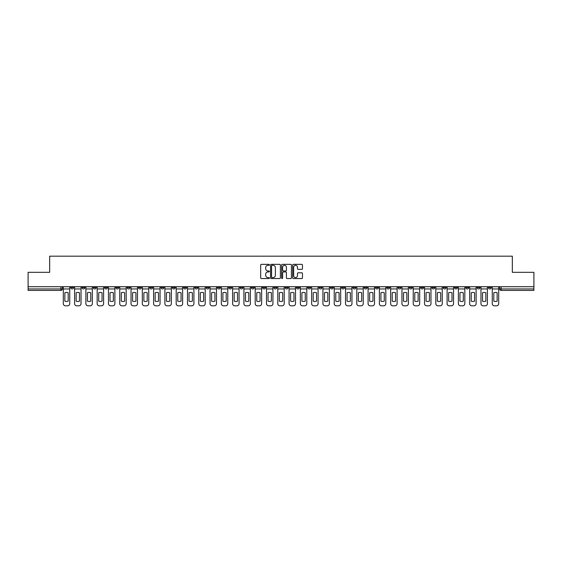 <?xml version="1.0" encoding="UTF-8"?>
<svg xmlns="http://www.w3.org/2000/svg" width="562" height="562" viewBox="0 0 562 562"><rect width="100%" height="100%" fill="white"/><g stroke="black" fill="none" stroke-linecap="round" stroke-linejoin="round"><path stroke-width="0.84" d="M269.423 264.843A0.499 0.499 0 0 0 268.924 264.344L261.379 264.344A0.71 0.71 0 0 0 260.67 265.053L260.67 277.839A0.71 0.71 0 0 0 261.379 278.548L268.924 278.548A0.499 0.499 0 0 0 269.423 278.057A0.499 0.499 0 0 0 268.924 277.558L267.948 277.558A2.276 2.276 0 0 1 265.678 275.282L265.678 274.221A2.276 2.276 0 0 1 267.948 271.945L268.924 271.945A0.499 0.499 0 0 0 269.423 271.446A0.499 0.499 0 0 0 268.924 270.954L267.948 270.954A2.276 2.276 0 0 1 265.678 268.678L265.678 267.61A2.276 2.276 0 0 1 267.948 265.341L268.924 265.341A0.499 0.499 0 0 0 269.423 264.843M443.235 286.718L443.235 287.512L446.13 287.512A1.447 1.447 0 0 1 444.683 288.959A1.447 1.447 0 0 1 443.235 287.512L443.235 286.718M375.5 286.718L375.5 287.512L378.395 287.512A1.447 1.447 0 0 1 376.947 288.959A1.447 1.447 0 0 1 375.5 287.512L375.5 286.718M364.211 286.718L364.211 287.512L367.112 287.512A1.447 1.447 0 0 1 365.665 288.959A1.447 1.447 0 0 1 364.211 287.512L364.211 286.718M296.483 286.718L296.483 287.512L299.377 287.512A1.447 1.447 0 0 1 297.93 288.959A1.447 1.447 0 0 1 296.483 287.512L296.483 286.718M285.194 286.718L285.194 287.512L288.088 287.512A1.447 1.447 0 0 1 286.641 288.959A1.447 1.447 0 0 1 285.194 287.512L285.194 286.718M273.912 286.718L273.912 287.512L276.806 287.512A1.447 1.447 0 0 1 275.359 288.959A1.447 1.447 0 0 1 273.912 287.512L273.912 286.718M251.333 286.718L251.333 287.512L254.228 287.512A1.447 1.447 0 0 1 252.781 288.959A1.447 1.447 0 0 1 251.333 287.512L251.333 286.718M228.755 287.512L228.755 286.718L228.755 287.512A1.447 1.447 0 0 0 230.202 288.959A1.447 1.447 0 0 1 228.755 287.512L231.649 287.512A1.447 1.447 0 0 1 230.202 288.959A1.447 1.447 0 0 0 231.649 287.512L231.649 286.718L231.649 287.512M217.466 287.512L217.466 286.718L217.466 287.512A1.447 1.447 0 0 0 218.913 288.959A1.447 1.447 0 0 1 217.466 287.512L220.36 287.512A1.447 1.447 0 0 1 218.913 288.959M206.177 287.512L206.177 286.718L206.177 287.512A1.447 1.447 0 0 0 207.624 288.959A1.447 1.447 0 0 1 206.177 287.512L209.071 287.512A1.447 1.447 0 0 1 207.624 288.959A1.447 1.447 0 0 0 209.071 287.512L209.071 286.718L209.071 287.512M194.888 286.718L194.888 287.512L197.789 287.512A1.447 1.447 0 0 1 196.335 288.959A1.447 1.447 0 0 1 194.888 287.512L194.888 286.718M183.605 286.718L183.605 287.512L186.5 287.512A1.447 1.447 0 0 1 185.053 288.959A1.447 1.447 0 0 1 183.605 287.512L183.605 286.718M172.316 286.718L172.316 287.512L175.211 287.512A1.447 1.447 0 0 1 173.763 288.959A1.447 1.447 0 0 1 172.316 287.512L172.316 286.718M161.027 287.512L161.027 286.718L161.027 287.512A1.447 1.447 0 0 0 162.474 288.959A1.447 1.447 0 0 1 161.027 287.512L163.921 287.512A1.447 1.447 0 0 1 162.474 288.959M138.449 287.512L138.449 286.718L138.449 287.512A1.447 1.447 0 0 0 139.896 288.959A1.447 1.447 0 0 1 138.449 287.512L141.343 287.512A1.447 1.447 0 0 1 139.896 288.959A1.447 1.447 0 0 0 141.343 287.512L141.343 286.718L141.343 287.512M127.16 287.512L127.16 286.718L127.16 287.512A1.447 1.447 0 0 0 128.607 288.959A1.447 1.447 0 0 1 127.16 287.512L130.054 287.512A1.447 1.447 0 0 1 128.607 288.959A1.447 1.447 0 0 0 130.054 287.512L130.054 286.718L130.054 287.512M115.87 287.512L115.87 286.718L115.87 287.512A1.447 1.447 0 0 0 117.317 288.959A1.447 1.447 0 0 1 115.87 287.512L118.765 287.512A1.447 1.447 0 0 1 117.317 288.959A1.447 1.447 0 0 0 118.765 287.512L118.765 286.718L118.765 287.512M104.588 287.512L104.588 286.718L104.588 287.512A1.447 1.447 0 0 0 106.035 288.959A1.447 1.447 0 0 1 104.588 287.512L107.483 287.512A1.447 1.447 0 0 1 106.035 288.959M93.299 287.512L93.299 286.718L93.299 287.512A1.447 1.447 0 0 0 94.746 288.959A1.447 1.447 0 0 1 93.299 287.512L96.193 287.512A1.447 1.447 0 0 1 94.746 288.959A1.447 1.447 0 0 0 96.193 287.512L96.193 286.718L96.193 287.512M82.01 287.512L82.01 286.718L82.01 287.512A1.447 1.447 0 0 0 83.457 288.959A1.447 1.447 0 0 1 82.01 287.512L84.904 287.512A1.447 1.447 0 0 1 83.457 288.959A1.447 1.447 0 0 0 84.904 287.512L84.904 286.718L84.904 287.512M301.759 269.353A0.71 0.71 0 0 0 302.468 268.643L302.468 265.053A0.71 0.71 0 0 0 301.759 264.344L293.378 264.344A0.71 0.71 0 0 0 292.669 265.053L292.669 277.839A0.71 0.71 0 0 0 293.378 278.548L301.759 278.548A0.71 0.71 0 0 0 302.468 277.839L302.468 273.511A0.71 0.71 0 0 0 301.759 272.795L298.169 272.795A0.71 0.71 0 0 0 297.46 273.511L297.46 275.654A1.897 1.897 0 0 1 295.563 277.558A1.897 1.897 0 0 1 293.659 275.654L293.659 267.238A1.897 1.897 0 0 1 295.563 265.341A1.897 1.897 0 0 1 297.46 267.238L297.46 268.643A0.71 0.71 0 0 0 298.169 269.353L301.759 269.353M28.1 286.718L28.1 272.317L49.667 272.317L49.667 256.181L512.333 256.181L512.333 272.317L533.9 272.317L533.9 286.718L28.1 286.718L28.1 288.959L62.326 288.959L62.326 286.718L62.326 288.959A1.447 1.447 0 0 1 60.879 290.406L28.1 290.406L28.1 288.959M280.382 265.053A0.71 0.71 0 0 0 279.665 264.344L271.284 264.344A0.71 0.71 0 0 0 270.575 265.053L270.575 277.839A0.71 0.71 0 0 0 271.284 278.548L279.665 278.548A0.71 0.71 0 0 0 280.382 277.839L280.382 265.053M282.335 264.344L290.716 264.344A0.71 0.71 0 0 1 291.425 265.053L291.425 277.839A0.71 0.71 0 0 1 290.716 278.548L287.126 278.548A0.71 0.71 0 0 1 286.416 277.839L286.416 272.654A0.71 0.71 0 0 0 285.707 271.945L283.325 271.945A0.71 0.71 0 0 0 282.616 272.654L282.616 278.057A0.499 0.499 0 0 1 282.117 278.548A0.499 0.499 0 0 1 281.618 278.057L281.618 265.053A0.71 0.71 0 0 1 282.335 264.344M499.674 286.718L499.674 288.959L533.9 288.959L533.9 290.406L501.121 290.406A1.447 1.447 0 0 1 499.674 288.959M533.9 286.718L533.9 288.959M491.279 286.718L491.279 287.512A1.447 1.447 0 0 1 489.832 288.959A1.447 1.447 0 0 1 488.385 287.512A1.447 1.447 0 0 0 489.832 288.959M488.385 286.718L488.385 287.512L491.279 287.512M479.99 286.718L479.99 287.512A1.447 1.447 0 0 1 478.543 288.959A1.447 1.447 0 0 1 477.096 287.512L479.99 287.512A1.447 1.447 0 0 1 478.543 288.959M477.096 286.718L477.096 287.512M468.701 286.718L468.701 287.512A1.447 1.447 0 0 1 467.254 288.959A1.447 1.447 0 0 1 465.807 287.512A1.447 1.447 0 0 0 467.254 288.959M465.807 286.718L465.807 287.512L468.701 287.512M457.412 286.718L457.412 287.512A1.447 1.447 0 0 1 455.965 288.959A1.447 1.447 0 0 1 454.517 287.512L457.412 287.512M454.517 286.718L454.517 287.512M446.13 286.718L446.13 287.512A1.447 1.447 0 0 1 444.683 288.959M434.84 286.718L434.84 287.512A1.447 1.447 0 0 1 433.393 288.959A1.447 1.447 0 0 1 431.946 287.512L434.84 287.512M431.946 286.718L431.946 287.512M423.551 286.718L423.551 287.512A1.447 1.447 0 0 1 422.104 288.959A1.447 1.447 0 0 1 420.657 287.512L423.551 287.512M420.657 286.718L420.657 287.512M412.262 286.718L412.262 287.512A1.447 1.447 0 0 1 410.815 288.959A1.447 1.447 0 0 1 409.368 287.512A1.447 1.447 0 0 0 410.815 288.959M409.368 286.718L409.368 287.512L412.262 287.512M400.973 286.718L400.973 287.512A1.447 1.447 0 0 1 399.526 288.959A1.447 1.447 0 0 1 398.079 287.512L400.973 287.512M398.079 286.718L398.079 287.512M389.684 286.718L389.684 287.512A1.447 1.447 0 0 1 388.237 288.959A1.447 1.447 0 0 1 386.789 287.512L389.684 287.512M386.789 286.718L386.789 287.512M378.395 286.718L378.395 287.512M367.112 286.718L367.112 287.512L367.112 286.718M355.823 286.718L355.823 287.512A1.447 1.447 0 0 1 354.376 288.959A1.447 1.447 0 0 1 352.929 287.512L355.823 287.512M352.929 286.718L352.929 287.512M344.534 286.718L344.534 287.512A1.447 1.447 0 0 1 343.087 288.959A1.447 1.447 0 0 1 341.64 287.512L344.534 287.512M341.64 286.718L341.64 287.512M333.245 286.718L333.245 287.512A1.447 1.447 0 0 1 331.798 288.959A1.447 1.447 0 0 1 330.351 287.512L333.245 287.512M330.351 286.718L330.351 287.512M321.956 286.718L321.956 287.512A1.447 1.447 0 0 1 320.509 288.959A1.447 1.447 0 0 1 319.061 287.512L321.956 287.512M319.061 286.718L319.061 287.512M310.667 286.718L310.667 287.512A1.447 1.447 0 0 1 309.219 288.959A1.447 1.447 0 0 1 307.772 287.512L310.667 287.512M307.772 286.718L307.772 287.512M299.377 286.718L299.377 287.512A1.447 1.447 0 0 1 297.93 288.959M288.088 286.718L288.088 287.512M276.806 287.512L276.806 286.718L276.806 287.512A1.447 1.447 0 0 1 275.359 288.959M265.517 286.718L265.517 287.512A1.447 1.447 0 0 1 264.07 288.959A1.447 1.447 0 0 1 262.623 287.512A1.447 1.447 0 0 0 264.07 288.959A1.447 1.447 0 0 0 265.517 287.512L262.623 287.512L262.623 286.718M254.228 287.512L254.228 286.718L254.228 287.512A1.447 1.447 0 0 1 252.781 288.959M242.939 286.718L242.939 287.512A1.447 1.447 0 0 1 241.491 288.959A1.447 1.447 0 0 1 240.044 287.512A1.447 1.447 0 0 0 241.491 288.959M240.044 286.718L240.044 287.512L242.939 287.512M220.36 286.718L220.36 287.512L220.36 286.718M197.789 287.512L197.789 286.718L197.789 287.512A1.447 1.447 0 0 1 196.335 288.959M186.5 287.512L186.5 286.718L186.5 287.512A1.447 1.447 0 0 1 185.053 288.959M175.211 287.512L175.211 286.718L175.211 287.512A1.447 1.447 0 0 1 173.763 288.959M163.921 286.718L163.921 287.512L163.921 286.718M152.632 287.512L152.632 286.718L152.632 287.512A1.447 1.447 0 0 1 151.185 288.959A1.447 1.447 0 0 1 149.738 287.512L152.632 287.512A1.447 1.447 0 0 1 151.185 288.959M149.738 286.718L149.738 287.512M107.483 286.718L107.483 287.512L107.483 286.718M73.615 286.718L73.615 287.512A1.447 1.447 0 0 1 72.168 288.959A1.447 1.447 0 0 1 70.721 287.512A1.447 1.447 0 0 0 72.168 288.959A1.447 1.447 0 0 0 73.615 287.512L73.615 286.718M70.721 286.718L70.721 287.512L73.615 287.512M60.879 286.718L60.879 290.406A1.447 1.447 0 0 0 62.326 288.959M272.071 265.341A0.499 0.499 0 0 0 271.572 265.84L271.572 277.059A0.499 0.499 0 0 0 272.071 277.558L273.097 277.558A2.276 2.276 0 0 0 275.373 275.282L275.373 267.61A2.276 2.276 0 0 0 273.097 265.341L272.071 265.341M286.416 267.273A1.897 1.897 0 0 0 284.512 265.376A1.897 1.897 0 0 0 282.616 267.273L282.616 270.238A0.71 0.71 0 0 0 283.325 270.954L285.707 270.954A0.71 0.71 0 0 0 286.416 270.238L286.416 267.273M63.302 288.959L63.302 303.649A2.171 2.171 149.7 0 0 65.473 305.819L67.573 305.819A2.171 2.171 -30.3 0 0 69.744 303.649L69.744 288.959L63.302 288.959L63.302 286.718M69.744 288.959L69.744 286.718M68.185 301.155L68.185 292.753A4.489 4.489 149.7 0 0 64.862 292.753L64.862 301.155A4.489 4.489 -30.3 0 0 68.185 301.155M74.591 288.959L74.591 303.649A2.171 2.171 149.7 0 0 76.762 305.819L78.863 305.819A2.171 2.171 -30.3 0 0 81.033 303.649L81.033 288.959L74.591 288.959L74.591 286.718M81.033 288.959L81.033 286.718M79.474 301.155L79.474 292.753A4.489 4.489 149.7 0 0 76.144 292.753L76.144 301.155A4.489 4.489 -30.3 0 0 79.474 301.155M85.881 288.959L85.881 303.649A2.171 2.171 149.7 0 0 88.051 305.819L90.152 305.819A2.171 2.171 -30.3 0 0 92.323 303.649L92.323 288.959L85.881 288.959L85.881 286.718M92.323 288.959L92.323 286.718M90.763 301.155L90.763 292.753A4.489 4.489 149.7 0 0 87.433 292.753L87.433 301.155A4.489 4.489 -30.3 0 0 90.763 301.155M97.17 288.959L97.17 303.649A2.171 2.171 149.7 0 0 99.341 305.819L101.434 305.819A2.171 2.171 -30.3 0 0 103.605 303.649L103.605 288.959L97.17 288.959L97.17 286.718M103.605 288.959L103.605 286.718M102.052 301.155L102.052 292.753A4.489 4.489 149.7 0 0 98.722 292.753L98.722 301.155A4.489 4.489 -30.3 0 0 102.052 301.155M108.459 288.959L108.459 303.649A2.171 2.171 149.7 0 0 110.63 305.819L112.723 305.819A2.171 2.171 -30.3 0 0 114.894 303.649L114.894 288.959L108.459 288.959L108.459 286.718M114.894 288.959L114.894 286.718M113.341 301.155L113.341 292.753A4.489 4.489 149.7 0 0 110.011 292.753L110.011 301.155A4.489 4.489 -30.3 0 0 113.341 301.155M119.741 288.959L119.741 303.649A2.171 2.171 149.7 0 0 121.919 305.819L124.012 305.819A2.171 2.171 -30.3 0 0 126.183 303.649L126.183 288.959L119.741 288.959L119.741 286.718M126.183 288.959L126.183 286.718M124.631 301.155L124.631 292.753A4.489 4.489 149.7 0 0 121.301 292.753L121.301 301.155A4.489 4.489 -30.3 0 0 124.631 301.155M131.03 288.959L131.03 303.649A2.171 2.171 149.7 0 0 133.201 305.819L135.302 305.819A2.171 2.171 -30.3 0 0 137.472 303.649L137.472 288.959L131.03 288.959L131.03 286.718M137.472 288.959L137.472 286.718M135.92 301.155L135.92 292.753A4.489 4.489 149.7 0 0 132.59 292.753L132.59 301.155A4.489 4.489 -30.3 0 0 135.92 301.155M142.319 288.959L142.319 303.649A2.171 2.171 149.7 0 0 144.49 305.819L146.591 305.819A2.171 2.171 -30.3 0 0 148.761 303.649L148.761 288.959L142.319 288.959L142.319 286.718M148.761 288.959L148.761 286.718M147.209 301.155L147.209 292.753A4.489 4.489 149.7 0 0 143.879 292.753L143.879 301.155A4.489 4.489 -30.3 0 0 147.209 301.155M153.609 288.959L153.609 303.649A2.171 2.171 149.7 0 0 155.779 305.819L157.88 305.819A2.171 2.171 -30.3 0 0 160.051 303.649L160.051 288.959L153.609 288.959L153.609 286.718M160.051 288.959L160.051 286.718M158.491 301.155L158.491 292.753A4.489 4.489 149.7 0 0 155.168 292.753L155.168 301.155A4.489 4.489 -30.3 0 0 158.491 301.155M164.898 288.959L164.898 303.649A2.171 2.171 149.7 0 0 167.069 305.819L169.169 305.819A2.171 2.171 -30.3 0 0 171.34 303.649L171.34 288.959L164.898 288.959L164.898 286.718M171.34 288.959L171.34 286.718M169.78 301.155L169.78 292.753A4.489 4.489 149.7 0 0 166.45 292.753L166.45 301.155A4.489 4.489 -30.3 0 0 169.78 301.155M176.187 288.959L176.187 303.649A2.171 2.171 149.7 0 0 178.358 305.819L180.458 305.819A2.171 2.171 -30.3 0 0 182.629 303.649L182.629 288.959L176.187 288.959L176.187 286.718M182.629 288.959L182.629 286.718M181.069 301.155L181.069 292.753A4.489 4.489 149.7 0 0 177.74 292.753L177.74 301.155A4.489 4.489 -30.3 0 0 181.069 301.155M187.476 288.959L187.476 303.649A2.171 2.171 149.7 0 0 189.647 305.819L191.74 305.819A2.171 2.171 -30.3 0 0 193.911 303.649L193.911 288.959L187.476 288.959L187.476 286.718M193.911 288.959L193.911 286.718M192.359 301.155L192.359 292.753A4.489 4.489 149.7 0 0 189.029 292.753L189.029 301.155A4.489 4.489 -30.3 0 0 192.359 301.155M198.765 288.959L198.765 303.649A2.171 2.171 149.7 0 0 200.936 305.819L203.03 305.819A2.171 2.171 -30.3 0 0 205.2 303.649L205.2 288.959L198.765 288.959L198.765 286.718M205.2 288.959L205.2 286.718M203.648 301.155L203.648 292.753A4.489 4.489 149.7 0 0 200.318 292.753L200.318 301.155A4.489 4.489 -30.3 0 0 203.648 301.155M210.048 288.959L210.048 303.649A2.171 2.171 149.7 0 0 212.218 305.819L214.319 305.819A2.171 2.171 -30.3 0 0 216.489 303.649L216.489 288.959L210.048 288.959L210.048 286.718M216.489 288.959L216.489 286.718M214.937 301.155L214.937 292.753A4.489 4.489 149.7 0 0 211.607 292.753L211.607 301.155A4.489 4.489 -30.3 0 0 214.937 301.155M221.337 288.959L221.337 303.649A2.171 2.171 149.7 0 0 223.507 305.819L225.608 305.819A2.171 2.171 -30.3 0 0 227.779 303.649L227.779 288.959L221.337 288.959L221.337 286.718M227.779 288.959L227.779 286.718M226.226 301.155L226.226 292.753A4.489 4.489 149.7 0 0 222.896 292.753L222.896 301.155A4.489 4.489 -30.3 0 0 226.226 301.155M232.626 288.959L232.626 303.649A2.171 2.171 149.7 0 0 234.797 305.819L236.897 305.819A2.171 2.171 -30.3 0 0 239.068 303.649L239.068 288.959L232.626 288.959L232.626 286.718M239.068 288.959L239.068 286.718M237.508 301.155L237.508 292.753A4.489 4.489 149.7 0 0 234.185 292.753L234.185 301.155A4.489 4.489 -30.3 0 0 237.508 301.155M243.915 288.959L243.915 303.649A2.171 2.171 149.7 0 0 246.086 305.819L248.186 305.819A2.171 2.171 -30.3 0 0 250.357 303.649L250.357 288.959L243.915 288.959L243.915 286.718M250.357 288.959L250.357 286.718M248.797 301.155L248.797 292.753A4.489 4.489 149.7 0 0 245.468 292.753L245.468 301.155A4.489 4.489 -30.3 0 0 248.797 301.155M255.204 288.959L255.204 303.649A2.171 2.171 149.7 0 0 257.375 305.819L259.475 305.819A2.171 2.171 -30.3 0 0 261.646 303.649L261.646 288.959L255.204 288.959L255.204 286.718M261.646 288.959L261.646 286.718M260.087 301.155L260.087 292.753A4.489 4.489 149.7 0 0 256.757 292.753L256.757 301.155A4.489 4.489 -30.3 0 0 260.087 301.155M266.493 288.959L266.493 303.649A2.171 2.171 149.7 0 0 268.664 305.819L270.758 305.819A2.171 2.171 -30.3 0 0 272.935 303.649L272.935 288.959L266.493 288.959L266.493 286.718M272.935 288.959L272.935 286.718M271.376 301.155L271.376 292.753A4.489 4.489 149.7 0 0 268.046 292.753L268.046 301.155A4.489 4.489 -30.3 0 0 271.376 301.155M277.783 288.959L277.783 303.649A2.171 2.171 149.7 0 0 279.953 305.819L282.047 305.819A2.171 2.171 -30.3 0 0 284.217 303.649L284.217 288.959L277.783 288.959L277.783 286.718M284.217 288.959L284.217 286.718M282.665 301.155L282.665 292.753A4.489 4.489 149.7 0 0 279.335 292.753L279.335 301.155A4.489 4.489 -30.3 0 0 282.665 301.155M289.065 288.959L289.065 303.649A2.171 2.171 149.7 0 0 291.242 305.819L293.336 305.819A2.171 2.171 -30.3 0 0 295.507 303.649L295.507 288.959L289.065 288.959L289.065 286.718M295.507 288.959L295.507 286.718M293.954 301.155L293.954 292.753A4.489 4.489 149.7 0 0 290.624 292.753L290.624 301.155A4.489 4.489 -30.3 0 0 293.954 301.155M300.354 288.959L300.354 303.649A2.171 2.171 149.7 0 0 302.525 305.819L304.625 305.819A2.171 2.171 -30.3 0 0 306.796 303.649L306.796 288.959L300.354 288.959L300.354 286.718M306.796 288.959L306.796 286.718M305.243 301.155L305.243 292.753A4.489 4.489 149.7 0 0 301.913 292.753L301.913 301.155A4.489 4.489 -30.3 0 0 305.243 301.155M311.643 288.959L311.643 303.649A2.171 2.171 149.7 0 0 313.814 305.819L315.914 305.819A2.171 2.171 -30.3 0 0 318.085 303.649L318.085 288.959L311.643 288.959L311.643 286.718M318.085 288.959L318.085 286.718M316.532 301.155L316.532 292.753A4.489 4.489 149.7 0 0 313.203 292.753L313.203 301.155A4.489 4.489 -30.3 0 0 316.532 301.155M322.932 288.959L322.932 303.649A2.171 2.171 149.7 0 0 325.103 305.819L327.203 305.819A2.171 2.171 -30.3 0 0 329.374 303.649L329.374 288.959L322.932 288.959L322.932 286.718M329.374 288.959L329.374 286.718M327.815 301.155L327.815 292.753A4.489 4.489 149.7 0 0 324.492 292.753L324.492 301.155A4.489 4.489 -30.3 0 0 327.815 301.155M334.221 288.959L334.221 303.649A2.171 2.171 149.7 0 0 336.392 305.819L338.493 305.819A2.171 2.171 -30.3 0 0 340.663 303.649L340.663 288.959L334.221 288.959L334.221 286.718M340.663 288.959L340.663 286.718M339.104 301.155L339.104 292.753A4.489 4.489 149.7 0 0 335.774 292.753L335.774 301.155A4.489 4.489 -30.3 0 0 339.104 301.155M345.511 288.959L345.511 303.649A2.171 2.171 149.7 0 0 347.681 305.819L349.782 305.819A2.171 2.171 -30.3 0 0 351.952 303.649L351.952 288.959L345.511 288.959L345.511 286.718M351.952 288.959L351.952 286.718M350.393 301.155L350.393 292.753A4.489 4.489 149.7 0 0 347.063 292.753L347.063 301.155A4.489 4.489 -30.3 0 0 350.393 301.155M356.8 288.959L356.8 303.649A2.171 2.171 149.7 0 0 358.97 305.819L361.064 305.819A2.171 2.171 -30.3 0 0 363.235 303.649L363.235 288.959L356.8 288.959L356.8 286.718M363.235 288.959L363.235 286.718M361.682 301.155L361.682 292.753A4.489 4.489 149.7 0 0 358.352 292.753L358.352 301.155A4.489 4.489 -30.3 0 0 361.682 301.155M368.089 288.959L368.089 303.649A2.171 2.171 149.7 0 0 370.26 305.819L372.353 305.819A2.171 2.171 -30.3 0 0 374.524 303.649L374.524 288.959L368.089 288.959L368.089 286.718M374.524 288.959L374.524 286.718M372.971 301.155L372.971 292.753A4.489 4.489 149.7 0 0 369.641 292.753L369.641 301.155A4.489 4.489 -30.3 0 0 372.971 301.155M379.371 288.959L379.371 303.649A2.171 2.171 149.7 0 0 381.542 305.819L383.642 305.819A2.171 2.171 -30.3 0 0 385.813 303.649L385.813 288.959L379.371 288.959L379.371 286.718M385.813 288.959L385.813 286.718M384.26 301.155L384.26 292.753A4.489 4.489 149.7 0 0 380.931 292.753L380.931 301.155A4.489 4.489 -30.3 0 0 384.26 301.155M390.66 288.959L390.66 303.649A2.171 2.171 149.7 0 0 392.831 305.819L394.931 305.819A2.171 2.171 -30.3 0 0 397.102 303.649L397.102 288.959L390.66 288.959L390.66 286.718M397.102 288.959L397.102 286.718M395.55 301.155L395.55 292.753A4.489 4.489 149.7 0 0 392.22 292.753L392.22 301.155A4.489 4.489 -30.3 0 0 395.55 301.155M401.949 288.959L401.949 303.649A2.171 2.171 149.7 0 0 404.12 305.819L406.221 305.819A2.171 2.171 -30.3 0 0 408.391 303.649L408.391 288.959L401.949 288.959L401.949 286.718M408.391 288.959L408.391 286.718M406.832 301.155L406.832 292.753A4.489 4.489 149.7 0 0 403.509 292.753L403.509 301.155A4.489 4.489 -30.3 0 0 406.832 301.155M413.239 288.959L413.239 303.649A2.171 2.171 149.7 0 0 415.409 305.819L417.51 305.819A2.171 2.171 -30.3 0 0 419.681 303.649L419.681 288.959L413.239 288.959L413.239 286.718M419.681 288.959L419.681 286.718M418.121 301.155L418.121 292.753A4.489 4.489 149.7 0 0 414.791 292.753L414.791 301.155A4.489 4.489 -30.3 0 0 418.121 301.155M424.528 288.959L424.528 303.649A2.171 2.171 149.7 0 0 426.698 305.819L428.799 305.819A2.171 2.171 -30.3 0 0 430.97 303.649L430.97 288.959L424.528 288.959L424.528 286.718M430.97 288.959L430.97 286.718M429.41 301.155L429.41 292.753A4.489 4.489 149.7 0 0 426.08 292.753L426.08 301.155A4.489 4.489 -30.3 0 0 429.41 301.155M435.817 288.959L435.817 303.649A2.171 2.171 149.7 0 0 437.988 305.819L440.081 305.819A2.171 2.171 -30.3 0 0 442.259 303.649L442.259 288.959L435.817 288.959L435.817 286.718M442.259 288.959L442.259 286.718M440.699 301.155L440.699 292.753A4.489 4.489 149.7 0 0 437.369 292.753L437.369 301.155A4.489 4.489 -30.3 0 0 440.699 301.155M447.106 288.959L447.106 303.649A2.171 2.171 149.7 0 0 449.277 305.819L451.37 305.819A2.171 2.171 -30.3 0 0 453.541 303.649L453.541 288.959L447.106 288.959L447.106 286.718M453.541 288.959L453.541 286.718M451.988 301.155L451.988 292.753A4.489 4.489 149.7 0 0 448.659 292.753L448.659 301.155A4.489 4.489 -30.3 0 0 451.988 301.155M458.395 288.959L458.395 303.649A2.171 2.171 149.7 0 0 460.566 305.819L462.659 305.819A2.171 2.171 -30.3 0 0 464.83 303.649L464.83 288.959L458.395 288.959L458.395 286.718M464.83 288.959L464.83 286.718M463.278 301.155L463.278 292.753A4.489 4.489 149.7 0 0 459.948 292.753L459.948 301.155A4.489 4.489 -30.3 0 0 463.278 301.155M469.677 288.959L469.677 303.649A2.171 2.171 149.7 0 0 471.848 305.819L473.949 305.819A2.171 2.171 -30.3 0 0 476.119 303.649L476.119 288.959L469.677 288.959L469.677 286.718M476.119 288.959L476.119 286.718M474.567 301.155L474.567 292.753A4.489 4.489 149.7 0 0 471.237 292.753L471.237 301.155A4.489 4.489 -30.3 0 0 474.567 301.155M480.967 288.959L480.967 303.649A2.171 2.171 149.7 0 0 483.137 305.819L485.238 305.819A2.171 2.171 -30.3 0 0 487.409 303.649L487.409 288.959L480.967 288.959L480.967 286.718M487.409 288.959L487.409 286.718M485.856 301.155L485.856 292.753A4.489 4.489 149.7 0 0 482.526 292.753L482.526 301.155A4.489 4.489 -30.3 0 0 485.856 301.155M492.256 288.959L492.256 303.649A2.171 2.171 149.7 0 0 494.427 305.819L496.527 305.819A2.171 2.171 -30.3 0 0 498.698 303.649L498.698 288.959L492.256 288.959L492.256 286.718M498.698 288.959L498.698 286.718M497.138 301.155L497.138 292.753A4.489 4.489 149.7 0 0 493.815 292.753L493.815 301.155A4.489 4.489 -30.3 0 0 497.138 301.155M501.121 286.718L501.121 290.406"/></g></svg>
